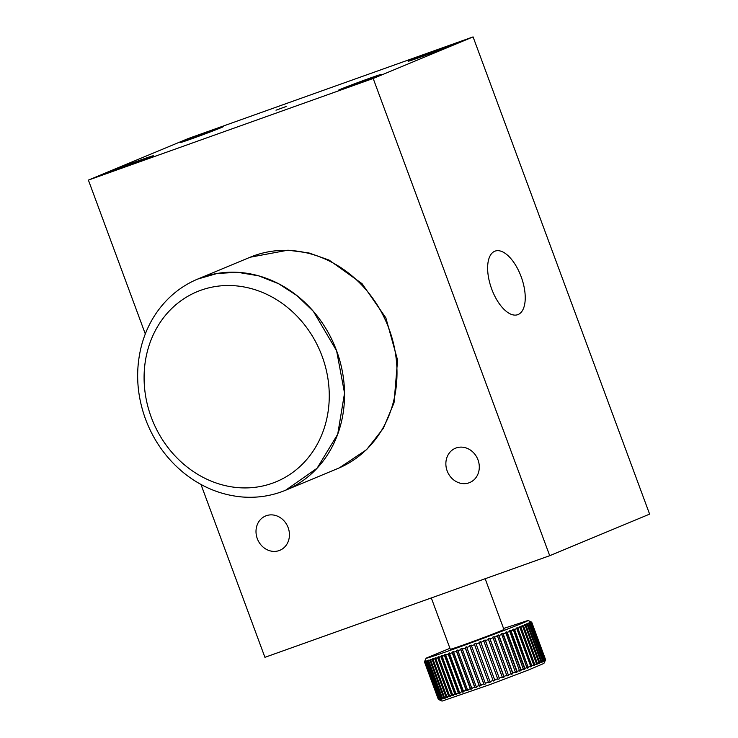 <?xml version="1.0" encoding="UTF-8"?>
<svg xmlns="http://www.w3.org/2000/svg" width="738" height="738" viewBox="0 0 738 738"><rect width="100%" height="100%" fill="white"/><g stroke="black" fill="none" stroke-linecap="round" stroke-linejoin="round"><path stroke-width="1.11" d="M284.517 490.678A114.372 100.765 -112.6 0 0 285.624 490.226L317.091 468.224L337.718 434.221L344.545 393.114L336.602 350.762L313.355 311.325L297.091 295.707L278.577 283.706L258.558 275.809L237.839 272.331L217.295 273.429L197.719 279.056A114.372 100.765 -112.6 0 0 196.373 279.628M336.602 350.762A114.372 100.765 -112.6 0 0 197.719 279.056C187.092 283.503 177.563 289.757 169.15 297.838C156.022 310.615 146.89 326.214 141.761 344.628C135.238 369.304 136.484 394.129 145.506 419.092C153.661 440.789 166.502 458.787 184.02 473.104C201.511 487.071 220.837 495.023 242.018 496.96C257.221 498.187 271.759 495.936 285.615 490.226A114.372 100.765 -112.6 0 0 336.602 350.762M88.394 180.1L373.188 78.477L473.076 36.9L188.291 138.523L88.394 180.1L145.303 333.945M112.868 170.478A22.878 0.489 -20.3 0 0 110.405 171.64A22.878 0.489 -20.3 0 0 132.028 164.168A22.878 0.489 -20.3 0 0 153.31 155.764A22.878 0.489 -20.3 0 0 136.917 161.327A22.878 0.489 -20.3 0 0 112.868 170.478M340.707 89.178A22.878 0.489 -20.3 0 0 338.235 90.34A22.878 0.489 -20.3 0 0 359.858 82.868A22.878 0.489 -20.3 0 0 381.14 74.473A22.878 0.489 -20.3 0 0 364.747 80.027A22.878 0.489 -20.3 0 0 340.707 89.178M410.632 60.073A22.878 0.489 -20.3 0 0 408.16 61.236A22.878 0.489 -20.3 0 0 429.784 53.763A22.878 0.489 -20.3 0 0 451.066 45.359A22.878 0.489 -20.3 0 0 434.673 50.922A22.878 0.489 -20.3 0 0 410.632 60.073M182.793 141.373A22.878 0.489 -20.3 0 0 180.33 142.535A22.878 0.489 -20.3 0 0 201.954 135.063A22.878 0.489 -20.3 0 0 223.236 126.659A22.878 0.489 -20.3 0 0 206.843 132.213A22.878 0.489 -20.3 0 0 182.793 141.373M275.994 110.193L286.095 106.521L275.994 110.193M473.076 36.9L649.606 514.118L549.709 555.696L264.924 657.318L200.976 484.46M257.294 538.648A18.588 16.374 67.4 0 1 265.579 515.982A18.588 16.374 67.4 0 1 287.838 526.849A18.588 16.374 67.4 0 1 279.859 550.299A18.588 16.374 67.4 0 1 257.294 538.648M447.154 470.899A18.588 16.374 67.4 0 1 455.438 448.234A18.588 16.374 67.4 0 1 477.698 459.101A18.588 16.374 67.4 0 1 469.719 482.551A18.588 16.374 67.4 0 1 447.154 470.899M491.702 289.028A33.736 15.941 -109.6 0 1 495.097 251.114A33.736 15.941 -109.6 0 1 521.452 277.534A33.736 15.941 -109.6 0 1 517.772 314.665A33.736 15.941 -109.6 0 1 491.702 289.028M373.188 78.477L549.709 555.696M431.306 597.946L450.281 649.255A28.588 0.618 -20.3 0 0 477.311 639.911A28.588 0.618 -20.3 0 0 503.916 629.422L485.161 578.73M449.94 648.324L426.149 658.158C425.143 659.182 447.984 651.331 474.46 641.562C503.095 631.027 529.718 620.547 528.03 620.474L503.565 628.481M426.149 658.158L424.461 661.829A57.186 1.227 -20.3 0 0 424.461 661.857L438.344 699.393A57.186 1.227 -20.3 0 0 438.354 699.403L438.409 699.421A57.186 1.227 -20.3 0 0 438.649 699.412L439.682 699.762L438.852 699.375A57.186 1.227 -20.3 0 0 439.359 699.264L440.512 699.559L439.691 699.172A57.186 1.227 -20.3 0 0 440.466 698.96L441.269 699.356L441.748 699.218L440.937 698.831A57.186 1.227 -20.3 0 0 441.961 698.517L442.754 698.914L443.353 698.729L442.56 698.332A57.186 1.227 -20.3 0 0 443.842 697.927L444.608 698.332L445.337 698.093L444.571 697.696A57.186 1.227 -20.3 0 0 446.084 697.198L446.831 697.613L447.68 697.327L446.942 696.912A57.186 1.227 -20.3 0 0 448.676 696.331L450.364 696.432L449.645 696.008A57.186 1.227 -20.3 0 0 451.601 695.344L452.283 695.777A56.457 37.463 -111.3 0 0 453.363 695.408L452.68 694.975A57.186 1.227 -20.3 0 0 454.829 694.227L455.475 694.679L456.656 694.264L456.01 693.821A57.186 1.227 -20.3 0 0 458.344 693.01L458.953 693.471L460.217 693.019L459.617 692.567A57.186 1.227 -20.3 0 0 462.117 691.681L462.671 692.161L464.027 691.681L463.464 691.202A57.186 1.227 -20.3 0 0 466.112 690.261L466.628 690.759L468.049 690.251L467.532 689.753A57.186 1.227 -20.3 0 0 470.309 688.766L470.77 689.274A56.531 51.854 -113.1 0 0 472.255 688.739L471.785 688.231A57.186 1.227 -20.3 0 0 474.663 687.198L475.078 687.724L476.61 687.17L476.195 686.644L479.156 685.565L479.515 686.109L481.084 685.537L480.724 684.993A57.186 1.227 -20.3 0 0 483.741 683.895L484.054 684.458L485.65 683.877L485.336 683.305A57.186 1.227 -20.3 0 0 488.39 682.189L488.648 682.77L489.46 682.484L490.263 682.18L490.004 681.598A57.186 1.227 -20.3 0 0 493.076 680.464L493.279 681.063L494.884 680.464L480.798 642.328A57.186 1.227 -20.3 0 0 483.86 641.193L497.892 679.347L499.488 678.757L485.456 640.593L488.482 639.468L502.467 677.641L504.036 677.05L503.943 676.405L490.06 638.877A57.186 1.227 -20.3 0 0 493.03 637.761L506.96 675.953A56.531 54.169 73.8 0 0 508.5 675.371L494.571 637.18A57.186 1.227 -20.3 0 0 497.458 636.082L511.342 674.292L512.836 673.729L512.836 673.047L498.953 635.519A57.186 1.227 -20.3 0 0 501.748 634.449L515.576 672.687L517.015 672.134L517.061 671.432L503.178 633.905A57.186 1.227 -20.3 0 0 505.853 632.881L519.635 671.128L521 670.602L521.102 669.883L507.218 632.355A57.186 1.227 -20.3 0 0 509.746 631.377L523.491 669.643L524.773 669.145L524.912 668.407L511.028 630.879A57.186 1.227 -20.3 0 0 513.399 629.957L527.098 668.241A56.457 42.232 71 0 0 528.297 667.77L514.598 629.486A57.186 1.227 -20.3 0 0 516.784 628.619L530.668 666.156L530.447 666.921L531.766 665.722L517.882 628.186A57.186 1.227 -20.3 0 0 519.875 627.392L533.759 664.929L533.5 665.704L534.487 665.307L534.746 664.532L520.862 626.996A57.186 1.227 -20.3 0 0 522.642 626.276L536.526 663.813L536.24 664.606L537.402 663.453L523.519 625.916A57.186 1.227 -20.3 0 0 525.078 625.28L538.961 662.816L538.648 663.619L539.718 662.503L525.834 624.966A57.186 1.227 -20.3 0 0 527.153 624.413L541.037 661.94L540.696 662.761L541.664 661.672L527.781 624.145A57.186 1.227 -20.3 0 0 528.851 623.675L542.734 661.211L542.384 662.032L543.233 660.99L529.349 623.453A57.186 1.227 -20.3 0 0 530.17 623.075L544.054 660.611L543.685 661.442L544.413 660.436L530.53 622.909A57.186 1.227 -20.3 0 0 531.092 622.623L544.976 660.159L544.598 660.99L545.197 660.04L531.314 622.503A57.186 1.227 -20.3 0 0 531.6 622.318L545.493 659.855L545.105 660.695A56.457 3.376 69.7 0 0 545.188 660.621L545.576 659.781L531.692 622.254A57.186 1.227 -20.3 0 0 531.72 622.18A57.186 1.227 -20.3 0 0 531.711 622.171L530.816 621.765M490.004 681.598L476.121 644.062A57.186 1.227 -20.3 0 0 479.183 642.927L493.076 680.464M485.336 683.305L471.453 645.778A57.186 1.227 -20.3 0 0 474.506 644.652L488.39 682.189M494.681 679.864A57.186 1.227 -20.3 0 0 497.744 678.729M499.34 678.13L502.366 676.995M503.943 676.405A57.186 1.227 -20.3 0 0 506.914 675.288M508.454 674.707A57.186 1.227 -20.3 0 0 511.342 673.619M512.836 673.047A57.186 1.227 -20.3 0 0 515.631 671.986M517.061 671.432A57.186 1.227 -20.3 0 0 519.736 670.408M521.102 669.883A57.186 1.227 -20.3 0 0 523.629 668.905M524.912 668.407A57.186 1.227 -20.3 0 0 527.283 667.484M528.482 667.023A57.186 1.227 -20.3 0 0 530.668 666.156M531.766 665.722A57.186 1.227 -20.3 0 0 533.759 664.929M534.746 664.532A57.186 1.227 -20.3 0 0 536.526 663.813M537.402 663.453A57.186 1.227 -20.3 0 0 538.961 662.816M539.718 662.503A57.186 1.227 -20.3 0 0 541.037 661.94M541.664 661.672A57.186 1.227 -20.3 0 0 542.734 661.211M543.233 660.99A57.186 1.227 -20.3 0 0 544.054 660.611M544.413 660.436A57.186 1.227 -20.3 0 0 544.976 660.159M545.576 659.781A57.186 1.227 -20.3 0 0 545.603 659.744A57.186 1.227 -20.3 0 0 545.603 659.717L531.72 622.18M424.461 661.857A57.186 1.227 -20.3 0 0 424.47 661.875L438.354 699.403M438.409 699.421L424.525 661.885A57.186 1.227 -20.3 0 0 424.765 661.875L438.649 699.412M438.852 699.375L424.968 661.838A57.186 1.227 -20.3 0 0 425.475 661.728L439.359 699.264M439.691 699.172L425.808 661.645A57.186 1.227 -20.3 0 0 426.582 661.433L440.466 698.96M440.937 698.831L427.053 661.294A57.186 1.227 -20.3 0 0 428.077 660.98L441.961 698.517M442.56 698.332L428.677 660.796A57.186 1.227 -20.3 0 0 429.959 660.39L443.842 697.927M444.571 697.696L430.688 660.159A57.186 1.227 -20.3 0 0 432.2 659.661L446.084 697.198M446.942 696.912L433.049 659.385A57.186 1.227 -20.3 0 0 434.793 658.803L448.676 696.331M449.645 696.008L435.761 658.471A57.186 1.227 -20.3 0 0 437.717 657.807L451.601 695.344M452.68 694.975L438.796 657.438A57.186 1.227 -20.3 0 0 440.946 656.7L454.829 694.227M456.01 693.821L442.127 656.285A57.186 1.227 -20.3 0 0 444.461 655.473L458.344 693.01M459.617 692.567L445.734 655.03A57.186 1.227 -20.3 0 0 448.234 654.145L462.117 691.681M463.464 691.202L449.58 653.674A57.186 1.227 -20.3 0 0 452.228 652.733L466.112 690.261M467.532 689.753L453.649 652.226A57.186 1.227 -20.3 0 0 456.425 651.23L470.309 688.766M471.785 688.231L457.901 650.695A57.186 1.227 -20.3 0 0 460.78 649.661L474.663 687.198M476.195 686.644L462.311 649.108L465.272 648.029L479.156 685.565M480.724 684.993L466.84 647.466A57.186 1.227 -20.3 0 0 469.857 646.359L483.741 683.895M439.248 699.808L442.034 701.1L490.327 684.458L527.799 670.27L543.915 663.416L545.603 659.744M476.121 644.062L475.918 643.425L475.115 643.711L474.313 644.016L474.506 644.652M471.453 645.778L471.314 645.123L469.719 645.704L469.857 646.359M466.84 647.466L466.748 646.783L465.18 647.355L465.272 648.029M462.311 649.108L462.274 648.416L460.743 648.97L460.78 649.661M457.901 650.695L457.92 649.984A56.531 51.854 -113.2 0 0 456.435 650.519L456.425 651.23M453.649 652.226L453.713 651.497L452.293 652.005L452.228 652.733M449.58 653.674L449.691 652.927L448.335 653.398L448.234 654.145M445.734 655.03L445.881 654.265L444.617 654.717L444.461 655.473M442.127 656.285L442.32 655.51L441.139 655.925L440.946 656.7M438.796 657.438L439.027 656.654A56.457 37.453 -111.5 0 0 437.948 657.023L437.717 657.807M435.761 658.471L436.029 657.678L435.06 658.001L434.793 658.803M433.049 659.385L433.344 658.573L432.2 659.661M430.688 660.159L431.001 659.338L429.959 660.39M428.677 660.796L429.018 659.975L428.077 660.98M427.053 661.294L427.413 660.464L426.933 660.602L426.582 661.433M425.808 661.645L425.844 660.888L425.475 661.728M424.968 661.838L425.143 661.036L424.765 661.875M424.525 661.885L424.848 661.036L424.47 661.875M531.692 622.254L530.853 621.866A56.457 3.367 69.9 0 0 530.77 621.931L531.6 622.318M531.314 622.503L530.484 622.116L531.092 622.623M530.53 622.909L529.709 622.512L530.17 623.075M529.349 623.453L528.546 623.056L528.048 623.278L528.851 623.675M527.781 624.145L526.987 623.73L526.36 623.997L527.153 624.413M525.834 624.966L525.069 624.551L524.312 624.865L525.078 625.28M523.519 625.916L521.904 625.852L522.642 626.276M520.862 626.996L519.165 626.949L519.875 627.392M517.882 628.186L517.209 627.734L516.111 628.167L516.784 628.619M514.598 629.486L513.962 629.016A56.457 42.223 71.2 0 0 512.762 629.486L513.399 629.957M511.028 630.879L510.438 630.39L509.155 630.889L509.746 631.377M507.218 632.355L506.665 631.848L505.299 632.374L505.853 632.881M503.178 633.905L502.679 633.379L501.24 633.933L501.748 634.449M498.953 635.519L498.501 634.975L497.006 635.538L497.458 636.082M494.571 637.18L494.165 636.617A56.531 54.169 73.9 0 0 492.624 637.198L493.03 637.761M490.06 638.877L489.7 638.296L488.132 638.887L488.482 639.468M485.456 640.593L485.152 640.003L483.556 640.593L483.86 641.193M480.798 642.328L480.549 641.709L478.944 642.309L479.183 642.927M488.648 682.77L474.313 644.016M494.884 680.464L480.549 641.709M499.488 678.757L485.152 640.003M504.036 677.05L489.7 638.296M508.5 675.371L494.165 636.617M512.836 673.729L498.501 634.975M517.015 672.134L502.679 633.379M521 670.602L506.665 631.848M524.773 669.145L510.438 630.39M528.297 667.77L513.962 629.016M531.545 666.488L517.209 627.734M534.487 665.307L520.152 626.553M537.116 664.246L522.781 625.492M539.404 663.305L525.069 624.551M541.332 662.484L526.987 623.73M542.882 661.811L542.698 661.313M528.759 623.628L528.546 623.056M427.127 661.11L426.933 660.602M442.754 698.914L428.418 660.159M444.608 698.332L430.272 659.578M446.831 697.613L432.496 658.859M449.396 696.755L435.06 658.001M452.283 695.777L437.948 657.023M455.475 694.679L441.139 655.925M458.953 693.471L444.617 654.717M462.671 692.161L448.335 653.398M466.628 690.759L452.293 652.005M470.77 689.274L456.435 650.519M475.078 687.724L460.743 648.97M479.515 686.109L465.18 647.355M484.054 684.458L469.719 645.704M151.244 417.21A102.933 90.691 -112.6 0 0 310.311 455.06A102.933 90.691 -112.6 0 0 248.475 287.894A102.933 90.691 -112.6 0 0 151.244 417.21M285.624 490.226L338.069 468.399A114.372 100.765 -112.6 0 0 338.069 468.399A114.372 100.765 -112.6 0 0 387.146 324.093A114.372 100.765 -112.6 0 0 250.173 257.221A114.372 100.765 -112.6 0 0 250.164 257.221L197.719 279.056M339.415 467.818L366.638 449.617L383.336 428.335L394.027 402.819L397.579 360.07L385.854 317.847L362.072 283.687L329.056 260.071L308.844 252.922L287.949 250.182L250.173 257.221M528.03 620.474L530.862 621.774"/></g></svg>
